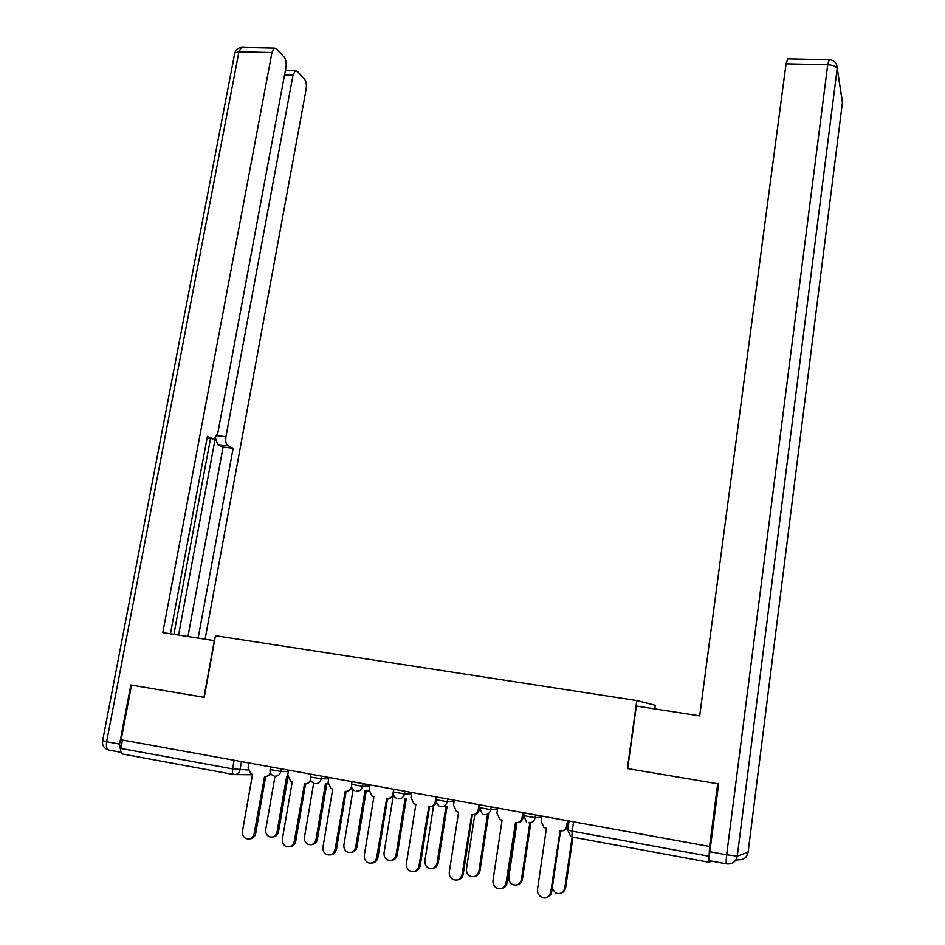 <?xml version="1.0" encoding="UTF-8"?>
<svg xmlns="http://www.w3.org/2000/svg" width="945" height="945" viewBox="0 0 945 945"><rect width="100%" height="100%" fill="white"/><g stroke="black" fill="none" stroke-linecap="round" stroke-linejoin="round"><path stroke-width="1.42" d="M654.779 708.915L655.287 705.277L636.8 700.552L627.35 768.557L717.692 783.759L709.565 846.484L121.149 739.781L131.556 685.101L204.203 697.327L215.46 635.678L636.8 700.552M233.628 774.522L122.578 754.027C120.984 753.637 120.417 751.771 120.889 748.416L232.553 768.887L248.11 769.974M122.484 740.029L120.889 748.416M709.565 846.484L708.833 862.23L711.951 861.19M726.54 863.872L709.955 860.824C709.211 860.517 709.163 857.493 709.837 851.728L718.625 783.913L627.35 768.557M541.887 816.078L541.142 821.181L543.977 827.489L546.411 828.352L537.504 889.269C537.197 892.671 538.461 895.246 541.284 896.982C546.115 898.683 549.281 896.982 550.793 891.891L560.078 830.868C563.633 831.139 565.842 829.474 566.728 825.847L567.626 825.741C566.976 828.789 565.181 830.49 562.228 830.832M568.335 820.874L567.626 825.741M560.515 830.927L551.726 891.631C551.136 894.714 549.399 896.628 546.541 897.36M567.472 820.721L566.728 825.847M552.163 888.654L555.601 892.942C560.279 894.572 563.338 892.93 564.791 888.016L572.127 836.963M572.93 837.152L565.559 888.359L563.61 891.796L560.68 893.308M497.708 808.069L496.94 813.113L499.799 819.421L502.078 820.213L492.995 880.504C492.676 883.929 493.928 886.493 496.763 888.182C501.464 889.765 504.547 888.064 506.024 883.079L515.497 822.67C518.982 822.941 521.167 821.276 522.053 817.697L523.046 817.614C522.361 820.744 520.506 822.422 517.482 822.67M523.766 812.794L523.046 817.614M516.041 822.741L507.063 882.831C506.414 886.044 504.583 887.957 501.594 888.583M522.809 812.617L522.053 817.697M454.332 800.202L453.565 805.199L456.423 811.495L458.573 812.216L449.3 871.904C448.969 875.342 450.222 877.881 453.057 879.547C457.64 881.024 460.652 879.322 462.105 874.42L471.732 814.637C475.158 814.897 477.319 813.243 478.217 809.7L479.292 809.629C478.56 812.818 476.658 814.484 473.599 814.637M472.382 814.708L463.227 874.208C462.53 877.515 460.628 879.417 457.534 879.937M478.985 804.668L478.217 809.7M627.645 768.604L636.339 706.045L699.678 715.873L786.039 63.799L787.728 58.838M214.562 640.639L162.8 632.607L271.959 52.518L238.931 51.786L106.631 741.719L119.578 744.081L130.835 684.983L203.955 697.292L214.314 640.592M217.019 435.728L225.961 436.696L293.009 75.08L284.563 74.856M225.961 436.696C225.312 441.386 225.973 444.433 227.934 445.839L217.787 444.717L215.507 438.161M198.143 638.088L233.155 448.261L227.934 445.839M205.089 639.163L306.145 89.161C306.747 84.814 306.215 81.494 304.562 79.203L297.25 71.265L295.324 70.71L293.009 75.08M207.049 438.244L214.385 438.929L217.858 432.857L285.933 67.497C286.559 63.02 285.992 59.57 284.232 57.149L276.436 48.691L274.334 48.089L271.959 52.518M212.944 438.893L207.416 436.33L170.419 633.788M119.578 744.081L120.865 752.019M178.57 635.052L215.259 438.385M173.904 634.319L210.499 438.622M187.949 636.505L223.079 447.139L217.787 444.717M223.079 447.139L233.155 448.261M516.939 822.741L508.823 877.078C508.528 880.374 509.745 882.843 512.485 884.485C517.045 886.008 520.034 884.366 521.451 879.547L529.85 822.788M530.807 822.634L522.42 879.322C521.794 882.406 520.045 884.26 517.151 884.874M474.827 814.543L466.487 868.798C466.18 872.117 467.397 874.574 470.137 876.169C474.579 877.598 477.497 875.944 478.891 871.219L487.561 814.354M488.589 814.283L479.942 871.018C479.28 874.196 477.449 876.05 474.461 876.558M411.76 792.489L410.969 797.426L413.827 803.699L415.859 804.36L406.421 863.458C406.078 866.896 407.319 869.435 410.142 871.054C414.607 872.448 417.56 870.735 418.989 865.927L428.782 806.735C432.148 806.995 434.275 805.364 435.172 801.844L435.928 801.821M436.141 802.683C435.125 805.4 433.259 806.746 430.554 806.758M429.526 806.817L420.194 865.738C419.45 869.116 417.489 871.018 414.323 871.444M435.952 796.871L435.172 801.844M369.956 784.905L369.152 789.807L371.999 796.044L373.913 796.659L364.321 855.166C363.967 858.615 365.195 861.131 368.007 862.714C372.365 864.025 375.248 862.324 376.653 857.599L386.599 798.986C389.907 799.234 392.01 797.615 392.919 794.143L393.344 794.131M393.77 795.536L388.3 799.009M387.438 799.068L377.953 857.422C377.161 860.871 375.153 862.761 371.94 863.08M393.711 789.205L392.919 794.143M328.895 777.451L328.08 782.306L330.915 788.52L332.723 789.087L322.977 847.027C322.611 850.476 323.828 852.969 326.627 854.516C330.88 855.757 333.703 854.056 335.097 849.413L345.185 791.378C348.433 791.615 350.512 790.008 351.422 786.571L351.516 786.571M352.166 788.366L346.827 791.402M346.118 791.461L336.479 849.26C335.64 852.756 333.597 854.634 330.337 854.871M433.531 806.038L424.907 860.671C424.588 863.99 425.793 866.435 428.534 867.994C432.869 869.341 435.716 867.687 437.098 863.045L445.969 806.368M447.079 806.309L438.232 862.868C437.511 866.128 435.621 867.959 432.574 868.372M393.132 796.682L384.06 852.685C383.729 856.005 384.922 858.438 387.651 859.962C391.891 861.238 394.679 859.584 396.026 855.024L405.11 798.584M406.291 798.549L397.243 854.859C396.487 858.178 394.561 859.997 391.443 860.328M365.053 790.989L367.451 790.953M353.111 789.559L343.921 844.83C343.578 848.161 344.771 850.571 347.488 852.071C351.623 853.264 354.351 851.622 355.686 847.133L364.947 790.989M368.715 790.93L366.896 791.059M366.188 791.119L356.974 846.992C356.182 850.358 354.21 852.166 351.067 852.414M288.568 770.14L287.741 774.947L290.552 781.125L292.265 781.657L282.378 839.03C282 842.479 283.205 844.96 285.981 846.472C290.139 847.641 292.903 845.94 294.273 841.381L304.514 783.901C307.479 784.161 309.499 782.743 310.551 779.637M311.318 781.243L306.109 783.925M305.53 783.984L295.738 841.239C294.864 844.783 292.796 846.637 289.501 846.803M310.48 776.896L310.456 777.026C310.09 779.861 311.153 781.893 313.657 783.11L304.479 837.116C304.125 840.448 305.306 842.845 307.999 844.31C312.039 845.444 314.72 843.802 316.043 839.384L325.446 783.748L327.998 783.7M328.01 783.889L327.348 783.842M326.757 783.889L317.414 839.255C316.575 842.668 314.579 844.464 311.401 844.641M248.948 762.958L248.11 767.718L250.897 773.861L252.528 774.357L242.499 831.175C242.109 834.612 243.302 837.081 246.054 838.558C250.118 839.68 252.823 837.979 254.181 833.478L264.553 776.566C267.27 776.837 269.207 775.585 270.376 772.809M271.191 774.203L266.112 776.589M265.663 776.636L255.717 833.372C254.819 836.951 252.717 838.782 249.421 838.876M275.007 776.247L265.722 829.545C265.356 832.864 266.514 835.25 269.195 836.679C273.152 837.754 275.775 836.112 277.086 831.765L286.618 776.648L287.682 776.79M287.859 777.664L278.515 831.659C277.653 835.108 275.633 836.88 272.432 836.986M270.128 769.573L280.795 771.415L288.331 771.533M281.244 768.817L280.795 771.415C279.885 774.829 277.842 776.424 274.664 776.199M310.94 774.203L310.456 777.026L321.276 778.786L328.671 778.81M321.713 776.152L321.276 778.786C320.367 782.224 318.288 783.83 315.063 783.606M351.564 784.362L362.49 786.275L369.743 786.216M362.927 783.629L362.49 786.275C361.581 789.76 359.478 791.378 356.194 791.142M393.392 791.957L404.46 793.918L411.559 793.753M404.885 791.237L404.46 793.918C403.55 797.426 401.424 799.057 398.081 798.808M435.988 799.706L447.209 801.691L454.155 801.407M447.623 798.986L447.209 801.691C446.3 805.234 444.15 806.888 440.748 806.628M479.387 807.585L490.75 809.617L497.531 809.192M491.164 806.888L490.75 809.617C489.853 813.196 487.679 814.862 484.206 814.59M523.589 815.618L535.118 817.685L541.733 817.106M535.531 814.933L535.118 817.685C534.232 821.311 532.011 822.977 528.491 822.705M241.495 761.611L240.03 769.844C239.109 773.234 237.089 774.805 233.97 774.593C232.553 774.239 232.08 772.337 232.553 768.887L234.088 760.264M252.457 774.758L235.553 774.605M708.703 862.206L572.729 837.116C571.949 836.868 571.784 834.884 572.233 831.163L708.738 856.182M567.744 829.911L572.233 831.163L573.568 821.831M550.793 891.891L551.726 891.631M565.665 887.78L564.791 888.016M506.024 883.079L507.063 882.831M462.105 874.42L463.227 874.208M748.097 852.189L842.503 101.871L837.164 68.619L737.265 856.087L748.086 852.307C746.845 857.694 743.502 860.174 738.045 859.737L735.328 860.73M709.837 851.728L726.658 854.8L827.726 64.709L786.039 63.799M829.226 59.7L827.726 64.709C833.124 65.063 836.266 66.363 837.164 68.619L836.762 65.17C835.415 61.602 832.769 59.771 828.836 59.7L787.256 58.826M837.211 67.981L842.408 102.627M726.658 854.8C725.996 860.576 726.008 863.612 726.705 863.907C732.446 864.368 735.966 861.769 737.265 856.087L726.658 854.8M120.936 752.303L109.218 750.141C106.785 749.55 105.934 746.739 106.631 741.719L102.651 740.62M274.334 48.089L241.377 47.392C238.046 47.864 235.86 49.707 234.809 52.92L238.931 51.786L241.377 47.392L242.77 47.427M107.683 749.657C103.714 748.038 102.025 745.073 102.615 740.774L234.632 53.818M522.42 879.322L521.451 879.547M479.942 871.018L478.891 871.219M418.989 865.927L420.194 865.738M376.653 857.599L377.953 857.422M335.097 849.413L336.479 849.26M438.232 862.868L437.098 863.045M397.243 854.859L396.026 855.024M356.974 846.992L355.686 847.133M294.273 841.381L295.738 841.239M317.414 839.255L316.043 839.384M254.181 833.478L255.717 833.372M278.515 831.659L277.086 831.765M524.002 812.842L523.565 815.759L526.507 821.937M479.8 804.821L479.363 807.727L482.363 813.893M436.425 796.954L436.082 802.494L439.035 805.99M393.841 789.229L393.368 792.099C393.002 794.899 394.041 796.954 396.487 798.23M352.012 781.645L351.54 784.492C351.174 787.315 352.225 789.358 354.694 790.611M270.601 766.891L270.105 769.691C269.727 772.537 270.802 774.557 273.341 775.75M569.032 821.004L567.721 830.076L570.626 836.278M295.324 70.71L285.39 70.45"/></g></svg>
